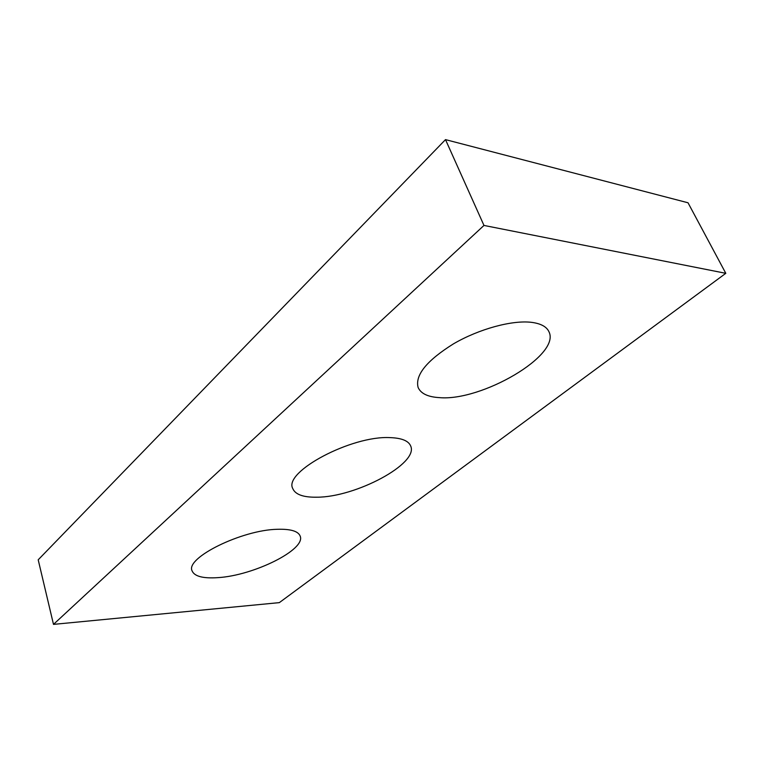 <?xml version="1.0" encoding="UTF-8"?>
<svg xmlns="http://www.w3.org/2000/svg" width="764" height="764" viewBox="0 0 764 764"><rect width="100%" height="100%" fill="white"/><g stroke="black" fill="none" stroke-linecap="round" stroke-linejoin="round"><path stroke-width="1.15" d="M53.49 624.379L279.318 602.634L725.8 273.321L688.02 202.775L445.498 139.621L38.2 559.802L53.49 624.379L483.975 225.437L445.498 139.621M725.8 273.321L483.975 225.437M277.294 529.29C241.796 529.968 185.461 557.806 192.031 570.746C194.314 576.342 202.909 578.635 217.845 577.641C253.447 575.626 305.992 549.65 300.195 536.156C298.285 531.171 290.654 528.889 277.294 529.29M390.032 437.619C351.507 435.442 283.406 471.856 292.727 488.482C295.229 494.509 303.241 497.412 316.764 497.202C355.489 497.345 418.939 463.672 410.688 446.014C408.549 440.818 401.663 438.02 390.032 437.619M531.754 322.37C512.338 319.877 478.971 328.95 453.415 343.886C426.675 360.637 414.909 375.172 418.118 387.482C420.83 393.565 427.859 396.946 439.224 397.614C481.234 401.587 561.168 355.25 548.924 331.671C546.604 326.696 540.883 323.592 531.754 322.37"/></g></svg>
